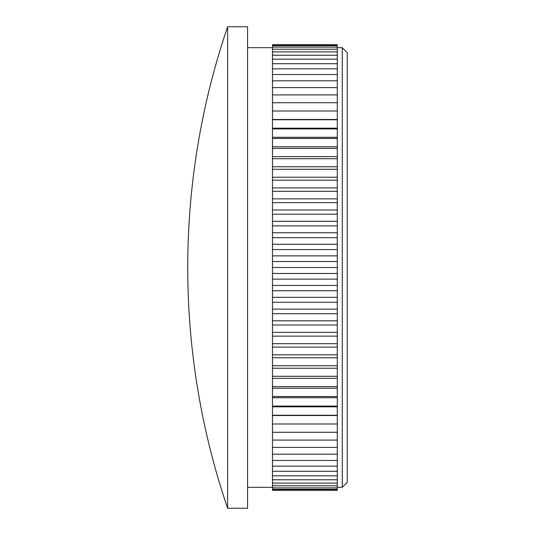 <?xml version="1.0" encoding="UTF-8"?>
<svg xmlns="http://www.w3.org/2000/svg" width="535" height="535" viewBox="0 0 535 535"><rect width="100%" height="100%" fill="white"/><g stroke="black" fill="none" stroke-linecap="round" stroke-linejoin="round"><path stroke-width="0.8" d="M342.266 47.682L347.248 52.671L347.248 482.329L342.266 487.318L342.266 47.682L337.284 47.682M337.284 59.171L337.284 44.713L272.482 44.713L272.482 138.478L337.284 138.478L337.284 59.171L272.482 59.171L337.284 59.171M272.482 138.478L272.482 148.416L337.284 148.416L337.284 138.478M337.284 157.678L337.284 148.416L272.482 148.416L272.482 396.515L337.284 396.515L337.284 157.678M272.482 396.515L272.482 406.085L337.284 406.085L337.284 396.515M337.284 411.114L337.284 406.085L272.482 406.085L272.482 490.287L337.284 490.287L337.284 411.114M342.266 487.318L337.284 487.318M272.482 47.682L247.565 47.682M272.482 487.318L247.565 487.318M227.622 508.25L247.565 508.25L247.565 26.75L227.622 26.75A746.699 746.699 0 0 0 227.622 508.25L227.622 26.75M272.482 237.68L337.284 237.68L272.482 237.674M272.482 225.87L337.284 225.87L272.482 225.87M272.482 214.181L337.284 214.181L272.482 214.181M272.482 202.645L337.284 202.645L272.482 202.645M272.482 191.296L337.284 191.296L272.482 191.296M272.482 180.168L337.284 180.168L272.482 180.168M272.482 169.294L337.284 169.294L272.482 169.287M272.482 158.701L337.284 158.701L272.482 158.694M272.482 128.915L337.284 128.915L272.482 128.915M272.482 119.753L337.284 119.753L272.482 119.753M272.482 102.727L337.284 102.727L272.482 102.727M272.482 94.916L337.284 94.916L272.482 94.916M272.482 87.6L337.284 87.6L272.482 87.6M272.482 80.805L337.284 80.805L272.482 80.805M272.482 74.546L337.284 74.546L272.482 74.546M272.482 68.841L337.284 68.841L272.482 68.841M272.482 63.712L337.284 63.712L272.482 63.712M272.482 55.232L337.284 55.232L272.482 55.232M272.482 51.902L337.284 51.902L272.482 51.902M272.482 49.2L337.284 49.2L272.482 49.2M272.482 47.12L337.284 47.12L272.482 47.12M272.482 45.676L337.284 45.676L272.482 45.676M272.482 44.873L337.284 44.873L272.482 44.873M272.482 490.127L337.284 490.127L272.482 490.127M272.482 489.324L337.284 489.324L272.482 489.324M272.482 487.88L337.284 487.88L272.482 487.88M272.482 485.8L337.284 485.8L272.482 485.8M272.482 483.098L337.284 483.098L272.482 483.098M272.482 479.768L337.284 479.768L272.482 479.768M272.482 475.829L337.284 475.829L272.482 475.829M272.482 471.288L337.284 471.288L272.482 471.288M272.482 466.159L337.284 466.159L272.482 466.159M272.482 460.454L337.284 460.454L272.482 460.454M272.482 454.195L337.284 454.195L272.482 454.195M272.482 447.4L337.284 447.4L272.482 447.4M272.482 440.084L337.284 440.084L272.482 440.084M272.482 432.273L337.284 432.273L272.482 432.273M272.482 415.247L337.284 415.247L272.482 415.247M272.482 423.987L337.284 423.987L272.482 423.987M272.482 386.584L337.284 386.584L272.482 386.584M272.482 376.306L337.284 376.306L272.482 376.299M272.482 365.713L337.284 365.713L272.482 365.706M272.482 354.832L337.284 354.832L272.482 354.832M272.482 343.704L337.284 343.704L272.482 343.704M272.482 332.355L337.284 332.355L272.482 332.355M272.482 320.819L337.284 320.819L272.482 320.819M272.482 309.13L337.284 309.13L272.482 309.13M272.482 297.326L337.284 297.326L272.482 297.32M272.482 285.429L337.284 285.429L272.482 285.429M272.482 273.485L337.284 273.485L272.482 273.479M272.482 138.485L337.284 138.485M337.284 111.012L272.482 111.012L337.284 111.012M272.482 396.522L337.284 396.522M272.482 249.571L337.284 249.571L272.482 249.571M272.482 261.515L337.284 261.515L272.482 261.521M272.482 267.5L337.284 267.5M272.482 255.864L337.284 255.864M272.482 279.136L337.284 279.136M272.482 290.732L337.284 290.732M272.482 302.268L337.284 302.268M272.482 313.704L337.284 313.704M272.482 324.999L337.284 324.999M272.482 336.134L337.284 336.134M272.482 347.075L337.284 347.075M272.482 357.781L337.284 357.781M272.482 368.227L337.284 368.227M272.482 378.385L337.284 378.385M272.482 388.216L337.284 388.216M272.482 397.706L337.284 397.706M272.482 406.821L337.284 406.821M272.482 415.534L337.284 415.534M272.482 119.465L337.284 119.465M272.482 128.179L337.284 128.179M272.482 137.294L337.284 137.294M272.482 146.784L337.284 146.784M272.482 156.615L337.284 156.615M272.482 166.773L337.284 166.773M272.482 177.219L337.284 177.219M272.482 187.925L337.284 187.925M272.482 198.866L337.284 198.866M272.482 210.001L337.284 210.001M272.482 221.296L337.284 221.296M272.482 232.732L337.284 232.732M272.482 244.268L337.284 244.268"/></g></svg>
